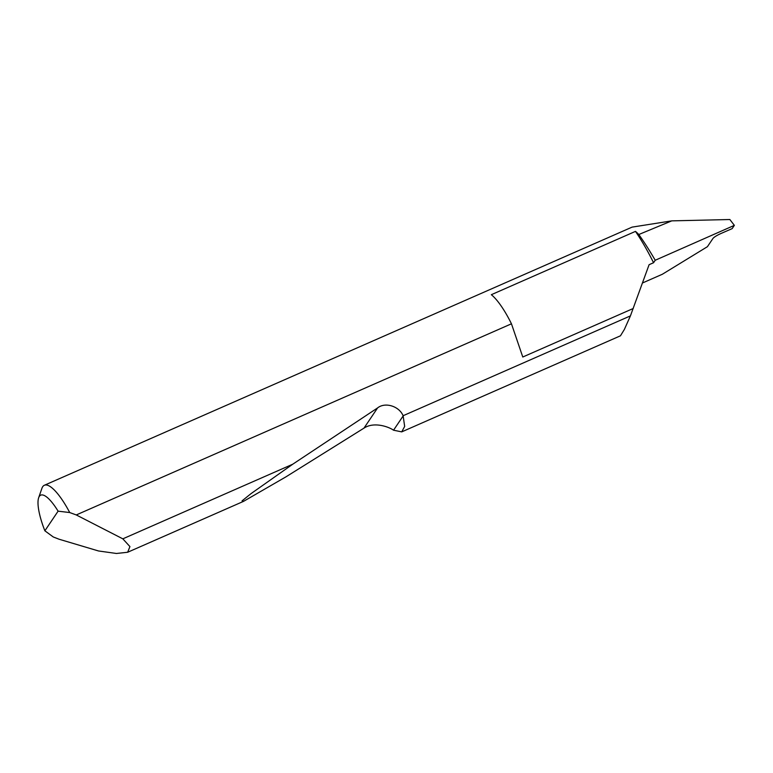 <?xml version="1.0" encoding="UTF-8"?>
<svg xmlns="http://www.w3.org/2000/svg" width="773" height="773" viewBox="0 0 773 773"><rect width="100%" height="100%" fill="white"/><g stroke="black" fill="none" stroke-linecap="round" stroke-linejoin="round"><path stroke-width="1.16" d="M69.725 512.547L58.101 511.166A39.829 10.648 -113.7 0 0 38.65 497.764L41.897 488.381A47.414 12.668 66.3 0 1 44.37 485.26A47.414 12.668 66.3 0 1 69.725 512.547L76.266 514.944L511.455 323.8A47.414 12.668 -113.7 0 0 511.233 323.356A47.414 12.668 -113.7 0 0 491.338 294.697L635.464 231.388A87.9 23.49 66.3 0 1 653.562 262.733L649.098 264.695L630.42 315.886L624.381 329.424L620.468 335.801L401.728 431.875L393.544 430.203C388.867 426.841 373.977 421.42 363.977 428.136L285.875 476.893L243.495 501.377L242.065 500.856L251.022 493.638L292.754 464.206L377.591 407.922C385.109 401.834 399.09 406.115 403.12 415.729L630.42 315.886M642.634 282.918L662.335 274.26L707.411 246.693L713.015 238.374C714.233 237.002 716.909 235.369 721.025 233.475L732.147 228.634L734.35 225.358L729.867 219.522L671.756 220.865L638.807 234.519A134.058 35.829 66.3 0 1 655.224 260.259L734.35 225.358M76.266 514.944L122.83 538.839L129.932 546.598L127.651 552.26L116.443 553.478L98.5 550.965L59.077 539.225L53.279 536.974L44.873 530.809L58.101 511.166M403.12 415.729L404.666 426.416L401.728 431.875M122.83 538.839L292.754 464.206M635.464 231.388A47.414 12.668 66.3 0 1 638.807 234.519M44.37 485.26L632.101 227.117L671.756 220.865M655.224 260.259L653.562 262.733M38.65 497.764A39.829 10.648 -113.7 0 0 44.873 530.809M511.455 323.8L522.78 357.01L633.242 308.495M403.177 415.903L393.544 430.203M377.591 407.922L363.977 428.136M127.651 552.26L243.495 501.377"/></g></svg>
